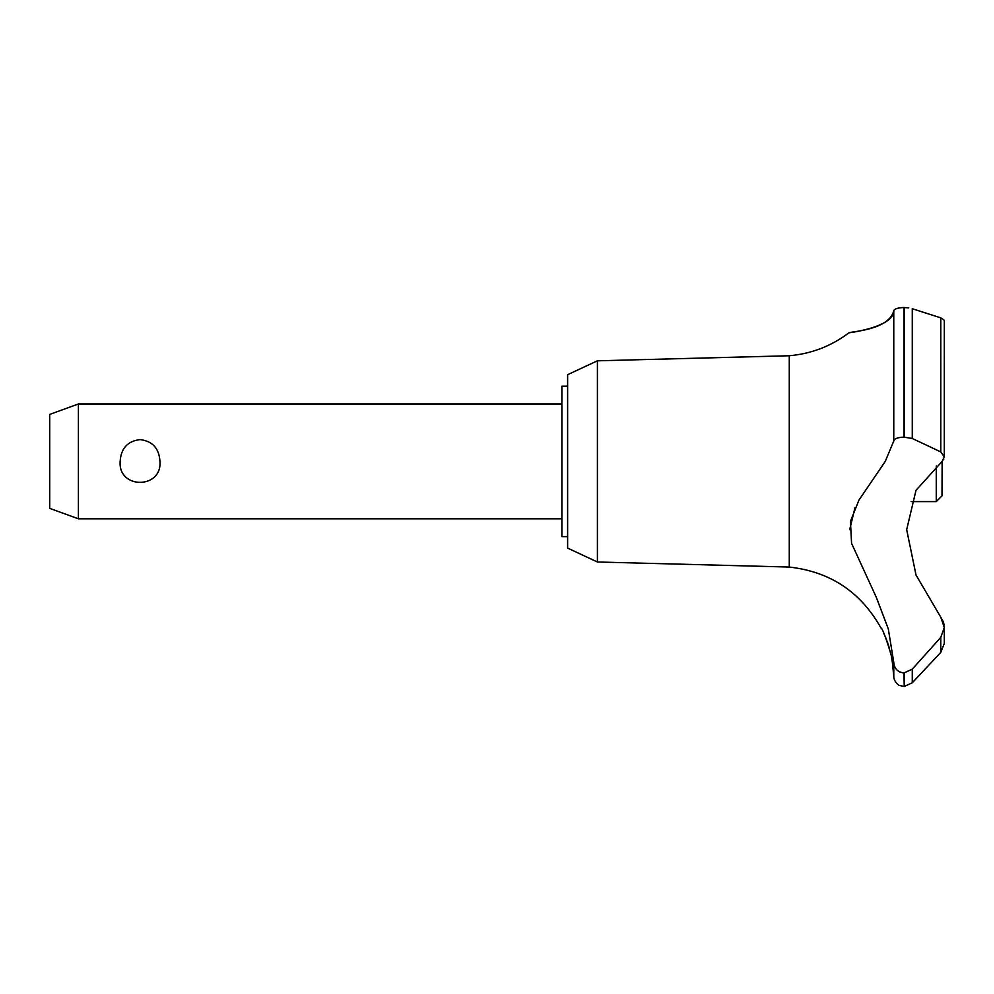 <?xml version="1.0" encoding="UTF-8"?>
<svg xmlns="http://www.w3.org/2000/svg" width="994" height="994" viewBox="0 0 994 994"><rect width="100%" height="100%" fill="white"/><g stroke="black" fill="none" stroke-linecap="round" stroke-linejoin="round"><path stroke-width="1.49" d="M567.624 536.623L561.883 536.623L561.883 386.181L567.624 386.181M597.406 360.81L567.624 374.701L567.624 548.104L597.406 561.995L597.406 360.81L789.273 355.753C811.365 353.789 831.282 346.136 849 332.779L850.379 332.58M597.406 561.995L789.273 567.052L789.273 355.753M911.138 501.597L936.261 501.597L942.001 495.857L942.138 461.402L916.008 490.303L906.677 529.678L916.008 574.992L940.784 617.212L944.3 627.487L940.784 637.378L912.281 669.148L903.993 672.95C897.731 672.217 894.327 668.676 893.768 662.352L888.301 628.879L876.298 597.295L851.585 543.395L850.429 521.39L858.903 500.181L885.256 461.402L893.768 441.013L893.768 310.849C893.954 327.97 844.366 333.437 849.286 332.741C851.349 331.462 888.785 330.107 893.768 310.849C894.165 308.948 897.57 307.829 903.993 307.519L903.509 307.519M856.617 331.549L865.861 329.586M877.416 326.007L884.175 322.789M897.333 308.351L899.433 307.879M901.645 307.618L903.086 307.531M908.74 307.892L903.993 307.519L903.993 437.149L912.281 438.491L940.784 451.91L944.3 456.917L942.138 461.402M904.217 672.95L904.217 686.481L903.993 672.95M940.796 652.387L912.281 682.791L912.281 669.148M789.273 567.052C830.226 571.674 860.779 591.952 880.92 627.922C882.809 626.966 894.24 662.7 892.376 662.364L891.481 657.109M890.487 652.524L890.065 650.784M889.344 648.138L888.934 646.734M888.524 645.379L888.201 644.385M887.853 643.329L887.617 642.683M887.331 641.851L887.095 641.192M886.71 640.186L886.002 638.384M885.729 637.701L883.393 632.557M944.3 643.478L940.784 652.387L944.3 643.478L944.3 627.487M78.414 403.974L78.414 518.818L49.7 508.369L49.7 414.423L78.414 403.974L561.883 403.974M120.162 461.402C120.933 448.418 127.555 441.15 140.055 439.584C152.554 441.15 159.177 448.418 159.947 461.402C162.221 489.334 117.901 489.334 120.162 461.402M936.261 501.597L936.261 466M893.768 441.013C894.327 438.652 897.731 437.36 903.993 437.149M944.151 625.214L943.53 622.443M943.368 621.958L940.784 617.212M903.993 686.481L899.508 685.413C899.98 686.084 893.718 682.344 893.768 676.255L893.768 662.364M899.11 671.633L900.788 672.391M855.014 507.574L849.671 529.727M943.43 459.8L943.791 459.129M944.288 457.19L944.3 320.267L940.784 317.844L912.281 308.736L912.281 438.491M904.217 437.149L904.217 307.519M940.784 652.387L940.784 637.378M940.784 451.91L940.784 317.844M561.883 518.818L78.414 518.818M904.217 686.481L912.281 682.791M893.768 676.255L892.376 662.364"/></g></svg>
